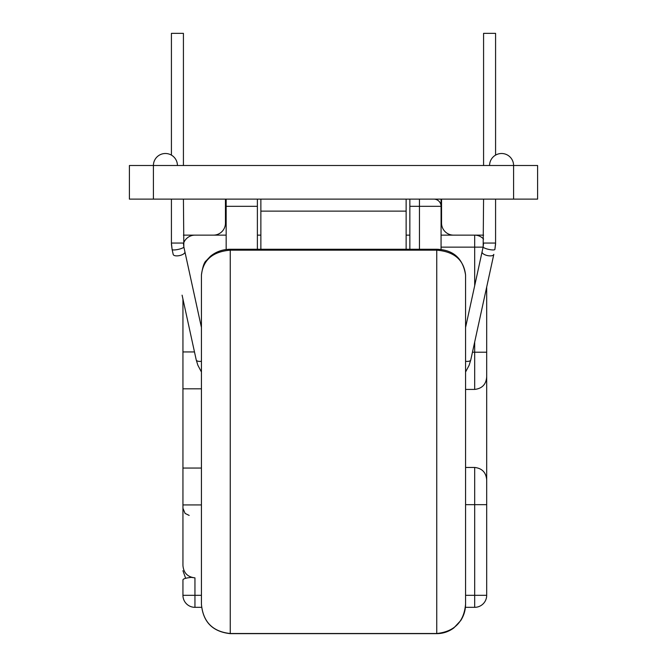 <?xml version="1.0" encoding="UTF-8"?>
<svg xmlns="http://www.w3.org/2000/svg" width="667" height="667" viewBox="0 0 667 667"><rect width="100%" height="100%" fill="white"/><g stroke="black" fill="none" stroke-linecap="round" stroke-linejoin="round"><path stroke-width="1" d="M225.446 199.125L225.446 223.137A12.006 12.006 0 0 1 213.44 235.143L183.425 235.143M513.59 199.125L513.59 165.508L537.602 165.508L537.602 199.125L129.398 199.125L129.398 165.508L153.41 165.508L153.41 199.125M489.578 165.508A12.006 12.006 0 0 1 501.584 153.502A12.006 12.006 0 0 1 513.59 165.508L153.41 165.508A12.006 12.006 0 0 1 165.416 153.502A12.006 12.006 0 0 1 177.422 165.508M483.575 235.143L453.56 235.143A12.006 12.006 0 0 1 441.554 223.137L441.554 199.125M260.864 249.258L260.864 199.125M406.136 249.258L406.136 211.131L260.864 211.131M406.136 199.125L406.136 211.131M172.103 249.433A6.003 1.251 -12.3 0 0 172.111 249.458L171.419 243.055L183.425 243.055L183.842 246.898A6.003 1.251 -12.3 0 0 183.842 246.898A6.003 1.251 -12.3 0 0 183.834 246.873M183.425 199.125L183.842 246.923A6.003 1.251 -12.3 0 1 178.172 249.416A6.003 1.251 -12.3 0 1 172.111 249.458L171.444 244.322M171.419 155.111L171.419 33.35L183.425 33.35L183.425 165.508M494.897 249.433A6.003 1.251 -167.7 0 1 494.889 249.458A6.003 1.251 -167.7 0 1 488.828 249.416A6.003 1.251 -167.7 0 1 483.158 246.923L483.575 199.125M483.166 246.873A6.003 1.251 -167.7 0 0 483.158 246.898A6.003 1.251 -167.7 0 1 483.158 246.898L483.575 243.055L495.581 243.055L495.581 199.125M495.581 155.111L495.581 33.35L483.575 33.35L483.575 165.508M465.566 604.202C465.541 610.113 463.924 615.566 460.722 620.568L453.835 627.93C448.766 631.682 443.071 633.592 436.752 633.65L436.752 633.508C454.385 631.649 463.99 621.877 465.566 604.202L465.566 274.979C463.857 259.905 454.252 251.634 436.752 250.167L436.752 633.508L230.248 633.508C212.631 631.674 203.026 621.902 201.434 604.202C202.951 621.902 212.556 631.716 230.248 633.65L230.248 250.167L436.752 250.167L436.752 249.258L230.248 249.258L230.248 250.167C212.731 251.651 203.127 259.922 201.434 274.979L201.434 604.202M201.434 363.765L201.434 361.297A6.003 2.476 -12.3 0 1 196.231 359.947L197.882 365.274L201.434 372.019M474.687 607.329L465.408 607.329L474.687 607.329A12.006 12.006 0 0 0 486.693 595.323L486.693 504.661L486.693 595.323A12.006 12.006 0 0 1 474.687 607.329A12.006 12.006 0 0 0 486.693 595.323A12.006 12.006 0 0 1 474.687 607.329L474.687 504.661L465.566 504.661M201.601 607.329L194.947 607.329L201.601 607.329M226.163 249.525L226.163 199.125M201.434 388.819L182.941 388.819L182.941 565.424C183.558 572.878 187.56 577.022 194.947 577.855L194.947 595.323L201.434 595.323M183.433 243.747A12.006 12.006 0 0 1 194.947 235.143L226.163 235.143M441.07 235.143L474.687 235.143A12.006 12.006 0 0 1 483.575 239.069A12.006 12.006 0 0 0 474.687 235.143A12.006 12.006 0 0 1 483.575 239.069A12.006 12.006 0 0 0 474.687 235.143L474.687 247.149L441.07 247.149M257.379 249.258L257.379 206.328L226.163 206.328M441.07 199.125L441.07 249.55M474.687 467.459C482.124 468.309 486.126 472.511 486.693 480.048L486.693 504.661L474.687 504.661L474.687 467.459L465.566 467.459M486.693 504.661L486.693 376.822C486.143 384.359 482.141 388.553 474.687 389.42L465.566 389.42M474.687 389.42L474.687 352.218L486.693 352.218L486.693 286.985L486.693 376.822M409.855 249.258L409.855 199.125M194.947 607.329L194.947 595.323L182.941 595.323A12.006 12.006 0 0 0 194.947 607.329A12.006 12.006 0 0 1 182.941 595.323A12.006 12.006 0 0 0 194.947 607.329A12.006 12.006 0 0 1 182.941 595.323L182.941 579.831C183.225 578.781 185.976 577.972 191.204 577.389L194.947 577.855M182.941 388.819L182.941 299.091M182.941 595.323L182.941 579.831M409.855 235.143L406.136 235.143M260.864 235.143L257.379 235.143M257.379 199.125L257.379 206.328M433.867 199.125A7.204 7.204 0 0 1 441.07 206.328L409.855 206.328M182.941 468.059L201.434 468.059M225.429 223.737L226.163 223.737M441.07 223.737L441.571 223.737M173.187 254.377A6.003 2.476 -12.3 0 0 173.195 254.427A6.003 2.476 -12.3 0 0 179.056 255.669A6.003 2.476 -12.3 0 0 184.934 251.926A6.003 2.476 -12.3 0 0 184.926 251.868A6.003 2.476 -12.3 0 0 184.909 251.818M493.813 254.377A6.003 2.476 -167.7 0 1 493.805 254.427A6.003 2.476 -167.7 0 1 487.944 255.669A6.003 2.476 -167.7 0 1 482.066 251.926A6.003 2.476 -167.7 0 1 482.074 251.868L465.566 327.489M493.805 254.427L470.769 359.947A6.003 2.476 -167.7 0 1 465.566 361.297M465.566 595.323L486.693 595.323M182.941 504.927L201.434 504.927M472.453 352.218L474.687 352.218L474.687 341.979M474.687 285.693L474.687 247.149L483.108 247.149M419.46 249.258L419.46 199.125M182.941 351.951L194.489 351.951M173.195 254.427L172.111 249.458M171.419 199.125L171.419 243.055M182.091 295.173L196.231 359.947M495.556 244.322L494.889 249.458L495.581 243.055M183.842 246.898L201.434 327.489M201.434 274.979C202.635 266.8 204.26 262.031 206.303 260.655L210.397 256.32C215.983 251.709 222.603 249.358 230.248 249.258M436.752 249.258C453.318 249.766 462.923 258.337 465.566 274.979M436.752 633.65L230.248 633.65M483.158 246.898L482.074 251.868M470.769 359.947L469.118 365.274L465.566 372.019M495.564 243.989L495.581 243.447M171.436 243.989L171.419 243.447M189.161 515.416L185.093 513.415L182.941 508.279M185.651 578.306L182.941 570.71"/></g></svg>
